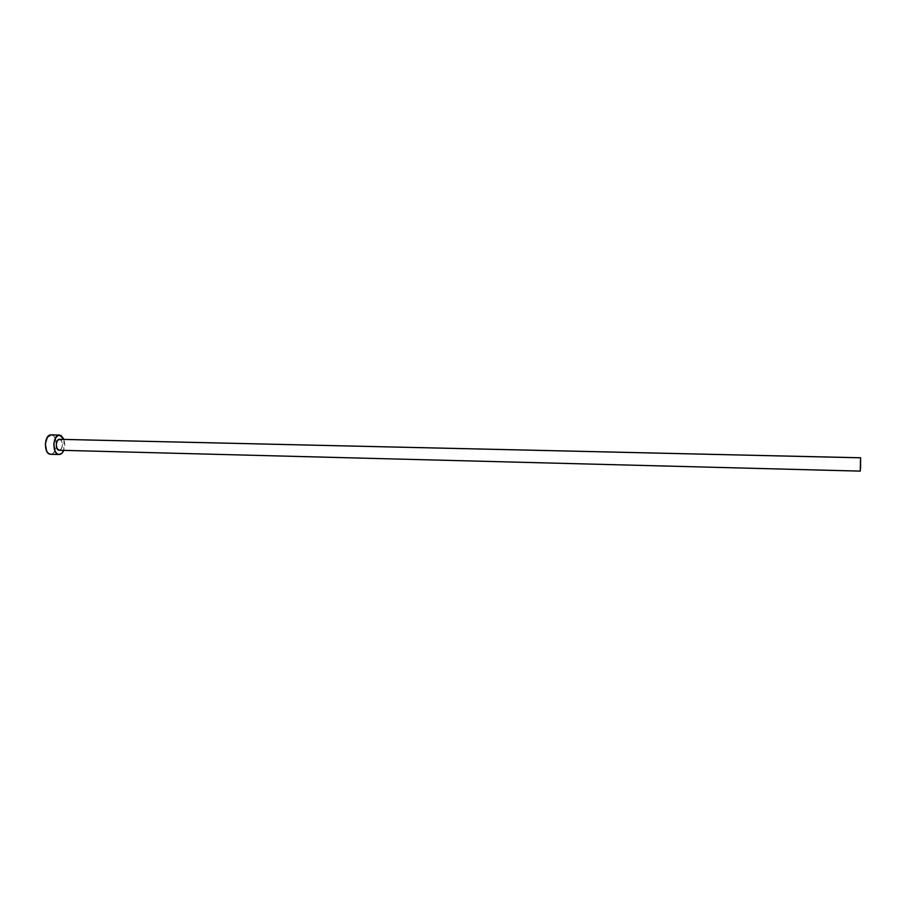 <?xml version="1.0" encoding="UTF-8"?>
<svg xmlns="http://www.w3.org/2000/svg" width="906" height="906" viewBox="0 0 906 906"><rect width="100%" height="100%" fill="white"/><g stroke="black" fill="none" stroke-linecap="round" stroke-linejoin="round"><path stroke-width="0.68" stroke-dasharray="4.53 3.4" d="M59.921 435.095L51.495 434.903L59.921 435.095M51.495 434.903L53.567 435.933L55.243 438.266L56.455 445.265L54.451 451.879L50.917 454.268C53.737 453.77 55.549 451.154 56.353 446.432L56.432 442.989C55.889 438.3 54.235 435.605 51.495 434.903L51.144 434.88M64.032 439.421L63.76 450.373L64.836 445.469L64.032 439.421M59.671 439.331L61.767 441.211L62.446 445.174L61.325 448.9L59.377 450.248C63.16 450.271 63.454 439.557 59.671 439.331L59.49 439.319M860.553 457.802L860.236 471.12L860.575 457.779"/><path stroke-width="1.36" d="M59.479 439.319L860.575 457.779L860.587 466.658L860.236 471.12L59.207 450.248L860.258 471.12L860.575 457.779L59.479 439.319C55.594 438.946 55.153 450.055 59.049 450.237L56.942 448.379L56.24 444.393L57.384 440.633L59.49 439.319M50.374 454.257L58.799 454.484C51.868 454.223 52.639 434.393 59.547 435.061L64.032 439.421L60.985 435.424L57.758 435.537L55.062 438.787L53.805 444.087L55.04 451.188L56.727 453.51L58.799 454.484L50.374 454.257C43.375 453.985 44.145 434.212 51.121 434.88L47.372 437.213L45.334 443.872L46.58 450.962L48.278 453.272L50.374 454.257M51.495 434.903L59.547 435.061M63.76 450.373C62.571 453.079 61.008 454.45 59.071 454.506L61.948 453.204L63.76 450.373M59.671 439.331L860.553 457.802M50.645 454.268L59.049 454.506M59.207 450.248L860.247 471.12"/></g></svg>
